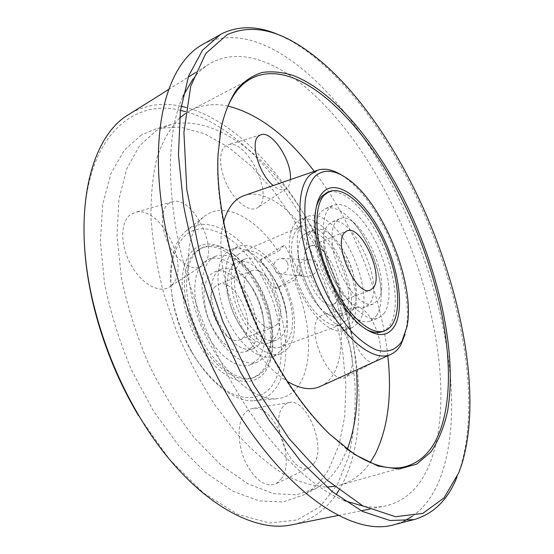 <?xml version="1.0" encoding="UTF-8"?>
<svg xmlns="http://www.w3.org/2000/svg" width="554" height="554" viewBox="0 0 554 554"><rect width="100%" height="100%" fill="white"/><g stroke="black" fill="none" stroke-linecap="round" stroke-linejoin="round"><path stroke-width="0.42" stroke-dasharray="2.77 2.08" d="M338.944 490.214L341.195 486.35C374.982 424.135 358.327 314.527 313.01 230.291C281.01 170.12 233.629 120.405 186.213 107.483M181.047 106.25C163.485 102.462 147.163 104.554 132.081 112.538L129.435 114.076M192.958 79.035C197.612 72.955 202.764 68.107 208.408 64.499L211.773 62.519C266.225 34.632 343.044 107.157 388.375 197.231C434.821 287.277 456.385 401.955 428.491 466.773C419.136 488.455 404.517 501.571 384.628 506.107C378.057 507.374 370.979 507.409 363.417 506.204M202.535 44.486L204.932 43.219C264.916 15.415 346.762 95.053 394.967 191.102C444.308 287.332 467.998 409.358 439.142 480.727C432.757 496.204 423.824 508.073 412.342 516.328M403.928 521.182L394.15 524.673M344.103 500.546C309.264 486.447 267.153 444.765 233.248 385.182C205.125 335.869 183.907 276.647 175.106 223.518C166.989 169.018 169.566 126.658 182.848 96.438M138.472 415.583L169.649 459.585L203.567 493.053L237.583 514.313L269.41 523.024L297.311 519.943L320.184 506.522L337.428 484.556L348.888 455.935C353.75 434.211 355.8 410.791 355.031 385.66C351.298 334.658 335.163 280.449 310.032 232.126C278.614 173.146 232.147 124.498 185.632 111.645M293.225 524.52C311.023 520.386 325.295 510.435 336.043 494.667M281.051 35.837L290.774 40.761C402.723 105.378 497.423 342.684 460.713 466.62L457.05 476.883M141.561 134.837L124.248 150.21L110.932 173.582L102.684 204.433L100.364 241.62L104.512 283.343C110.488 312.712 119.581 341.818 131.79 370.661L153.403 410.867L178.561 445.458L205.645 472.624L233.012 491.246L259.189 500.948L282.976 501.979L303.495 495.054C313.758 489.099 322.186 480.456 328.785 469.12L339.124 444.814L344.761 416.22L345.855 384.608L342.663 351.153L335.475 316.902L324.609 282.824L310.42 249.847L293.26 218.865L273.544 190.784L251.745 166.553L228.435 147.17L204.301 133.666L180.202 127.081L157.177 128.376L141.561 134.837M347.289 449.287L340.89 462.798C334.54 473.947 326.389 482.416 316.438 488.199L296.501 494.84L273.344 493.593L247.804 483.767L221.06 465.125L194.53 438.055C177.418 416.165 162.087 391.415 148.52 363.805C136.436 335.218 127.378 306.404 121.34 277.353L116.984 236.094L118.93 199.357L126.693 168.901L139.449 145.861L156.152 130.744L171.276 124.442C210.375 115.53 257.375 147.821 292.637 197.072C327.913 246.835 352.039 312.262 356.499 371.374M219.993 133.999L217.784 156.207C214.869 211.947 236.641 294.361 272.99 358.618C290.365 389.386 308.8 414.226 328.3 433.145L345.19 447.722M265.601 275.22C244.487 235.706 207.958 212.494 186.435 230.706L186.061 231.025C170.68 243.483 165.701 277.132 175.923 313.335C179.281 325.392 183.886 336.95 189.752 348.002L192.411 352.794C209.904 383.458 235.021 402.121 253.774 400.722C262.603 400.106 269.77 396.131 275.29 388.797C292.886 365.931 287.429 314.139 265.601 275.22M274.708 286.84L277.194 288.08L293.966 280.317C311.085 319.229 313.869 364.664 298.239 386.145C292.644 393.956 285.268 398.174 276.114 398.811C252.042 400.611 218.075 368.659 200.243 323.723C182.238 278.849 184.877 232.299 203.581 217.029L203.969 216.704C223.594 200.202 255.893 217.59 278.267 251.468L284.514 244.986L299.956 273.489L275.719 288.676L274.708 286.84C272.457 277.159 267.894 268.849 261.024 261.91L259.999 260.055L278.267 251.468M261.474 259.438L261.024 261.91M258.593 206.933L257.742 207.612C250.602 212.812 236.655 203.394 227.95 186.76C219.142 170.196 218.179 151.103 225.54 146.055L228.089 144.823C246.475 138.265 274.112 195.022 258.593 206.933M290.338 179.628C290.026 183.533 288.925 186.373 287.027 188.159L286.342 188.713C282.921 190.915 278.544 189.856 273.219 185.542M171.165 285.615L169.642 286.813C159.58 293.973 141.388 284.057 130.786 264.535C120.052 245.117 120.176 221.69 130.495 214.585L135.065 212.431C160.646 204.239 192.252 268.974 171.165 285.615M203.048 265.02L201.808 266.003C193.595 271.869 178.533 262.984 169.572 246.205C160.501 229.508 160.182 209.578 168.499 203.609L172.204 201.822C193.076 195.022 220.312 251.301 203.048 265.02M281.605 478.511L276.051 483.781C265.137 487.589 254.882 480.214 245.284 461.662C237.368 444.273 237.181 422.834 244.453 413.623C246.807 410.618 249.632 408.88 252.922 408.409C273.87 403.998 296.113 458.421 281.605 478.511M314.374 462.874L309.887 467.264C293.204 478.337 268.635 423.692 282.865 406.878L285.968 403.852L289.687 402.467C306.777 398.769 326.05 445.97 314.374 462.874M349.2 373.818L346.015 376.921C331.057 387.703 305.185 331.922 318.578 317.421L323.474 314.284C339.256 310.032 360.287 358.854 349.2 373.818M378.16 358.708L375.605 361.277C363.562 370.058 341.673 322.421 352.233 310.192L356.153 307.56C368.929 304.028 387.031 346.208 378.16 358.708M227.943 106.049C214.453 103.169 201.988 104.63 190.534 110.419L185.396 113.522M179.531 118.175C170.369 127.766 162.959 140.591 157.294 156.657C152.835 174.489 150.736 194.904 151.007 217.888C152.738 242.036 157.004 267.291 163.79 293.662L177.169 332.933C188.145 358.694 200.735 382.696 214.924 404.953L237.396 434.378C253.033 451.233 268.6 464.598 284.112 474.459C299.278 482.215 313.488 486.412 326.735 487.056M334.194 486.398L340.059 485.103C352.351 481.426 362.399 473.899 370.197 462.528M297.228 272.083L296.653 270.539L296.799 267.513L299.028 263.863L303.987 260.685L307.041 259.902L310.344 259.861C313.266 260.165 315.517 261.557 317.089 264.023C320.316 272.305 310.6 277.554 303.848 276.176C301.092 275.85 298.89 274.486 297.228 272.083M287.45 262.271L285.172 259.694L282.048 258.448C275.068 259.189 272.589 263.115 274.618 270.234L276.758 272.707L279.687 273.988C286.854 273.475 289.437 269.569 287.45 262.271M191.636 351.991C202.778 370.211 215.07 383.513 228.511 391.9C245.907 401.248 261.557 398.755 271.342 386.657C288.115 364.31 283.087 315.143 262.208 277.409C244.383 244.923 216.282 223.608 195.14 229.882C173.963 235.859 164.192 272.236 175.853 314.222C179.067 325.766 183.485 336.825 189.094 347.406L191.636 351.991M223.678 221.863C215.769 249.314 224.848 297.422 245.976 334.408C258.663 356.492 272.457 372.177 287.367 381.471M320.711 386.249C350.357 372.807 346.659 303.093 318.384 251.952C298.377 213.955 266.91 187.868 244.563 195.437M341.589 175.092L345.239 177.557C359.38 188.256 372.205 204.627 383.721 226.69C401.546 260.899 411.082 303.225 406.034 329.907L405.085 334.214M197.806 250.83L203.186 247.368C212.535 243.67 222.805 246.08 233.989 254.605C242.977 261.682 250.879 271.349 257.707 283.613C270.006 306.84 274.874 329.173 272.305 350.62C271.072 358.542 268.538 364.961 264.715 369.878L260.235 374.248L254.944 377.08C240.277 382.849 217.736 368.528 202.716 341.901C182.972 308.509 181.352 263.697 197.806 250.83M256.516 283.426C249.418 270.684 241.198 260.629 231.835 253.254C213.629 239.079 194.177 241.177 185.992 261.038C177.737 280.753 183.021 316.576 198.976 344.235C225.52 391.913 267.547 392.592 271.668 353.078C274.348 330.759 269.299 307.539 256.516 283.426M262.61 370.633C275.331 354.518 272.859 318.571 258.226 289.271C243.725 259.888 218.546 240.678 201.116 248.282L195.721 251.751C181.317 263.863 180.445 300.192 195.216 332.372C209.834 364.65 236.046 384.261 252.811 377.842L258.116 375.003L262.61 370.633M316.473 206.185L314.949 213.082C309.09 244.397 333.799 306.32 359.608 324.997L365.46 328.951M382.135 331.68C385.369 330.496 388.056 328.217 390.182 324.831C400.085 308.89 395.127 271.391 380.065 239.882C365.121 208.297 341.548 186.289 326.687 192.723M277.042 324.443L273.558 326.985C257.929 334.997 234.453 284.576 248.441 272.748L251.17 270.878C266.82 263.025 289.874 311.085 277.042 324.443M215.312 286.563C200.693 298.544 223.878 347.926 240.131 339.727L243.767 337.144C257.25 323.688 234.411 276.564 218.151 284.659L215.312 286.563M238.268 254.369C228.463 263.427 228.705 290.033 239.529 313.474C250.249 336.991 268.815 351.589 280.532 346.998L286.896 342.247L290.067 336.645L292.006 329.492L292.671 321.112L292.055 311.86L290.192 302.131L287.173 292.297L283.122 282.748L278.198 273.856L272.582 265.982L266.502 259.445L260.179 254.528L253.891 251.481L247.887 250.456L242.451 251.564L238.268 254.369M346.499 320.205L340.682 324.831C329.824 329.124 311.77 313.592 300.801 289.216C289.728 264.902 288.558 237.763 297.491 228.92L301.334 226.233C326.029 213.802 365.501 296.916 346.499 320.205M307.754 248.026C294.97 259.542 318.959 311.826 333.39 304.194L336.576 301.722C348.161 288.558 324.727 238.829 310.254 246.225L307.754 248.026M387.807 355.73C380.972 292.387 352.891 222.022 314.243 171.373M275.719 288.676L277.194 288.08M259.999 260.055L284.514 244.986M299.956 273.489L293.966 280.317M180.445 110.385C127.953 97.04 79.167 145.231 84.388 243.836M258.628 344.865C264.002 337.732 265.318 327.185 262.568 313.218C260.657 304.402 257.361 296.141 252.679 288.433C242.278 272.54 231.842 266.086 221.385 269.085L217.583 271.605C209.052 279.493 209.073 301.833 218.151 321.285C227.133 340.793 242.977 352.822 253.199 348.798L258.628 344.865M210.762 259.424L215.437 256.357C229.398 250.339 249.833 266.093 261.661 290.296C273.6 314.43 275.525 343.799 265.193 356.589L257.645 362.122C244.12 367.371 222.999 351.361 211.074 325.226C199.031 299.174 199.302 269.542 210.762 259.424M203.643 262.506C192.086 272.651 191.691 302.207 203.706 328.141C215.589 354.158 236.773 370.051 250.401 364.761L258.019 359.214C268.468 346.416 266.654 317.123 254.736 293.094C242.936 268.995 222.431 253.365 208.366 259.431L203.643 262.506M251.461 347.552C270.484 327.739 237.714 260.491 214.301 272.097L210.465 274.632C201.85 282.533 201.781 304.818 210.832 324.18C219.793 343.605 235.679 355.543 245.976 351.492L251.461 347.552M280.906 350.834C286.889 342.614 288.772 330.641 286.557 314.914C283.96 298.862 278.073 284.119 268.905 270.684C255.837 252.825 243.178 245.81 230.928 249.632L226.344 252.666C215.125 262.728 215.111 292.526 227.23 318.834C239.238 345.225 260.221 361.506 273.51 356.333L280.906 350.834M233.186 264.978L236.911 262.478C259.729 251.114 292.699 319.263 274.327 338.993L269.002 342.898C258.96 346.859 243.22 334.63 234.176 314.928C225.049 295.289 224.834 272.824 233.186 264.978M288.267 348.134L280.947 353.618C267.769 358.757 246.849 342.344 234.806 315.835C222.646 289.403 222.542 259.535 233.643 249.501L238.192 246.482C251.8 240.616 272.021 256.772 283.918 281.3C295.933 305.766 298.211 335.371 288.267 348.134M240.491 261.876L244.189 259.383C266.806 248.102 299.846 316.542 281.674 336.243L276.411 340.135C266.453 344.062 250.761 331.742 241.696 311.95C232.535 292.221 232.23 269.694 240.491 261.876M352.448 309.762C355.336 305.559 356.624 299.416 356.298 291.335C354.685 272.056 347.829 254.868 335.724 239.778C327.719 230.783 320.551 227.389 314.222 229.585L310.884 231.967C303.509 239.577 304.748 262.638 314.146 283.233C323.46 303.89 338.626 317.144 347.718 313.529L352.448 309.762M303.966 219.01L308.079 216.136L313.737 215.125L320.08 216.586L326.818 220.388L333.66 226.323L340.329 234.093L346.562 243.358L352.129 253.746L356.824 264.84L360.453 276.224L362.884 287.45L364.006 298.08L363.749 307.685L362.101 315.849L359.089 322.193L352.524 327.511C342.933 330.392 331.991 323.758 319.7 307.608C308.246 291.148 301.002 272.997 297.976 253.164C296.037 236.828 298.031 225.443 303.966 219.01M296.071 222.438C285.996 232.195 287.214 262.7 299.666 290.171C312.013 317.712 332.331 335.225 344.491 330.44L351.146 325.101L354.214 318.758L355.924 310.6L356.236 301.016L355.162 290.414L352.773 279.223L349.165 267.887L344.491 256.834L338.923 246.495L332.684 237.278L325.994 229.564L319.118 223.684L312.345 219.924L305.953 218.498L300.233 219.543L296.071 222.438M344.505 312.733C360.765 293.295 327.199 222.383 306.362 232.929L302.983 235.325C295.504 242.957 296.632 265.962 306.009 286.46C315.295 307.013 330.523 320.17 339.713 316.514L344.505 312.733M376.491 315.815C379.712 310.801 381.256 303.703 381.124 294.513C380.93 270.823 367.711 237.694 351.541 220.381C341.666 209.828 332.912 205.922 325.267 208.671L321.265 211.51C311.632 221.15 313.322 251.904 325.897 279.791C338.362 307.754 358.403 325.724 370.127 321.091L376.491 315.815M328.203 224.605L331.444 222.258C351.513 212.023 385.279 283.939 369.843 303.253L365.252 306.985C358.847 309.014 351.375 304.832 342.857 294.43C332.324 280.22 325.987 264.341 323.848 246.786C322.982 236.323 324.436 228.927 328.203 224.605M384.656 312.83L378.382 318.079C366.803 322.663 346.852 304.548 334.346 276.446C321.736 248.421 319.893 217.597 329.381 207.992L333.328 205.174L338.806 204.26L344.99 205.853L351.589 209.8L358.327 215.894L364.927 223.83L371.132 233.269L376.713 243.815L381.45 255.062L385.175 266.578L387.724 277.914L388.998 288.634L388.915 298.294L387.461 306.487L384.656 312.83M336.32 221.157L339.519 218.823C359.331 208.692 393.167 280.933 377.994 300.199L373.479 303.917C364.719 307.415 349.768 293.807 340.371 272.838C330.883 251.931 329.284 228.684 336.32 221.157M293.835 42.083L290.774 40.761M462.022 463.553L460.713 466.62M316.438 488.199L303.495 495.054M217.784 156.207L218.061 154.545M286.342 188.713L257.742 207.612M201.808 266.003L169.642 286.813M309.887 467.264L276.051 483.781M375.37 361.402L346.015 376.921M340.059 485.103L406.546 466.295M282.048 258.448L310.344 259.861M391.332 354.131L390.764 354.387M233.989 254.605L231.835 253.254M348.182 179.24L345.239 177.557M407.01 326.659L406.034 329.907M203.186 247.368L201.116 248.282M359.608 324.997L362.538 326.805M314.949 213.082L315.828 209.751M240.131 339.727L273.558 326.985M340.682 324.831L280.532 346.998M333.39 304.194L370.474 290.061M310.254 246.225L346.88 230.942M301.334 226.233L242.451 251.564M218.151 284.659L251.17 270.878M254.944 377.08L252.811 377.842M272.305 350.62L271.668 353.078M317.899 170.113L317.31 170.313M189.094 347.406L189.752 348.002M175.853 314.222L175.923 313.335M279.687 273.988L303.848 276.176M190.534 110.419L251.71 78.287M356.153 307.56L323.474 314.284M289.687 402.467L252.922 408.409M172.204 201.822L135.065 212.431M260.775 134.781L228.089 144.823M253.774 400.722L276.114 398.811M186.061 231.025L203.581 217.029M328.3 433.145L329.637 434.156M171.276 124.442L157.177 128.376M338.39 515.421L361.25 510.816M369.483 509.154L384.628 506.107M168.458 89.582L188.208 77.186M195.327 72.719L208.408 64.499M262.568 313.218C260.636 304.409 257.34 296.155 252.679 288.433M250.401 364.761L257.645 362.122M221.385 269.085L214.301 272.097M208.366 259.431L215.437 256.357M253.199 348.798L245.976 351.492M286.557 314.914C284.015 298.841 278.129 284.098 268.905 270.684M273.51 356.333L280.947 353.618M244.189 259.383L236.911 262.478M230.928 249.632L238.192 246.482M276.411 340.135L269.002 342.898M356.298 291.335C355.723 275.303 346.347 251.8 335.724 239.778M344.491 330.44L352.524 327.511M314.222 229.585L306.362 232.929M319.7 307.608C308.135 291.189 300.898 273.039 297.976 253.164M300.233 219.543L308.079 216.136M347.718 313.529L339.713 316.514M381.124 294.513C380.917 269.964 368.292 238.324 351.541 220.381M370.127 321.091L378.382 318.079M339.519 218.823L331.444 222.258M342.857 294.43C332.49 280.144 326.154 264.265 323.848 246.786M325.267 208.671L333.328 205.174M373.479 303.917L365.252 306.985"/><path stroke-width="0.83" d="M186.213 107.483L181.047 106.25M412.342 516.328L403.928 521.182M457.05 476.883C448.075 499.59 433.747 513.828 414.08 519.604L394.15 524.673C352.413 537.491 282.09 491.336 227.313 395.154C187.737 326.306 161.567 239.875 158.652 172.474C155.84 104.976 174.496 60.081 202.535 44.486L222.812 33.212C240.505 25.159 259.923 26.038 281.051 35.837M363.417 506.204L344.103 500.546M129.435 114.076L128.473 114.685C89.79 137.295 70.725 214.848 94.415 307.553C103.376 342.912 116.776 376.498 134.622 408.312L139.386 416.518C185.895 495.089 249.923 534.437 292.103 524.749L293.225 524.52M336.043 494.667L338.944 490.214M227.022 34.77C247.243 25.699 269.521 28.136 293.835 42.083C404.219 105.759 498.24 341.375 462.022 463.553L458.864 472.555L444.073 497.852L422.882 513.35L395.549 516.716L362.939 505.947L326.68 479.882L289.188 438.74L253.49 384.58L222.812 321.341L199.952 254.397L186.788 189.607L183.914 132.233L190.735 86.161L205.749 53.503L227.022 34.77M345.19 447.722C369.047 465.125 389.497 471.309 406.546 466.295C420.451 461.96 430.915 451.842 437.937 435.943C462.001 381.311 442.535 278.357 400.978 197.522C361.166 118.044 296.03 55.878 251.71 78.287L249.162 79.741C234.681 88.515 224.959 106.597 219.993 133.999M273.828 358.923C237.126 294.022 215.125 210.755 218.061 154.545L221.081 127.766C224.799 112.206 230.048 99.408 236.835 89.374C244.335 80.96 252.846 75.316 262.361 72.435C272.284 71.064 282.699 72.131 293.606 75.642C332.289 90.787 373.015 138.943 402.509 196.58C438.297 267.25 457.819 352.379 447.542 411.4C443.934 427.48 438.353 441.046 430.797 452.099L416.74 464.093L399.06 469.072L378.153 466.094L354.699 454.522L329.637 434.156C309.977 415.071 291.369 389.995 273.828 358.923M273.219 185.542C258.787 174.302 249.494 141.312 259.002 135.716L261.059 134.698C272.374 130.543 292.429 161.775 290.338 179.628M185.396 113.522L179.531 118.175M326.735 487.056L334.194 486.398M370.197 462.528L375.12 454.405C387.939 428.297 392.163 395.411 387.807 355.73M405.085 334.214L400.805 344.955C398.298 349.228 395.141 352.289 391.332 354.131C375.273 362.752 346.34 341.617 325.094 301.729C297.803 252.506 292.069 189.136 310.822 174.344L317.899 170.113C324.942 167.987 332.836 169.642 341.589 175.092M287.367 381.471C300.213 389.053 311.327 390.646 320.711 386.249L390.764 354.387M315.115 176.234C323.924 168.707 334.948 169.711 348.182 179.24C383.437 203.851 415.639 284.541 407.01 326.659L401.969 341.146C396.02 350.114 387.502 353.057 376.415 349.983C368.805 346.638 360.862 340.876 352.6 332.705C344.346 323.259 336.527 312.054 329.131 299.105C318.411 278.233 310.946 256.931 306.729 235.194C304.776 221.517 304.347 209.294 305.448 198.526C307.394 188.886 310.614 181.456 315.115 176.234M394.275 326.535C387.357 337.123 376.775 337.213 362.538 326.805C335.62 307.338 309.707 242.403 315.828 209.751C317.068 201.649 319.575 195.687 323.349 191.871C337.047 178.298 363.459 198.657 380.868 232.562C398.444 266.301 405.092 308.869 394.275 326.535M329.069 191.67C343.875 185.258 367.42 207.321 382.371 238.947C397.44 270.497 402.446 308.031 392.599 323.965C390.487 327.345 387.814 329.623 384.594 330.807C370.411 336.361 345.738 313.945 330.302 278.994C314.727 244.12 312.761 206.192 324.575 194.821L329.069 191.67L326.687 192.723L321.659 196.421L318.522 201.054L316.473 206.185M365.46 328.951C371.81 332.455 377.371 333.363 382.135 331.68L384.594 330.807M373.465 287.637L370.474 290.061C356.838 297.443 332.552 244.002 344.526 232.694L346.88 230.942C360.564 223.851 384.22 274.618 373.465 287.637M317.31 170.313L244.563 195.437C234.737 198.706 227.77 207.515 223.678 221.863M314.243 171.373C287.034 135.585 258.268 113.812 227.943 106.049M356.499 371.374C358.646 401.02 355.578 426.995 347.289 449.287M414.08 519.604L390.106 520.525L362.503 511.439L332.213 491.64L300.593 461.08L269.32 420.569L240.291 371.893L215.368 317.691C201.275 279.818 190.708 242.562 183.665 205.922L178.457 155.016L180.355 111.084L188.685 75.87L202.452 50.275L220.478 34.445M185.632 111.645L180.445 110.385M84.388 243.836C85.434 264.57 88.758 286.183 94.353 308.682C103.141 343.376 116.292 376.325 133.798 407.536L138.472 415.583M182.848 96.438L192.958 79.035M133.798 407.536L134.622 408.312M94.353 308.682L94.415 307.553M292.103 524.749L338.39 515.421M361.25 510.816L369.483 509.154M128.473 114.685L168.458 89.582M188.208 77.186L195.327 72.719"/></g></svg>
